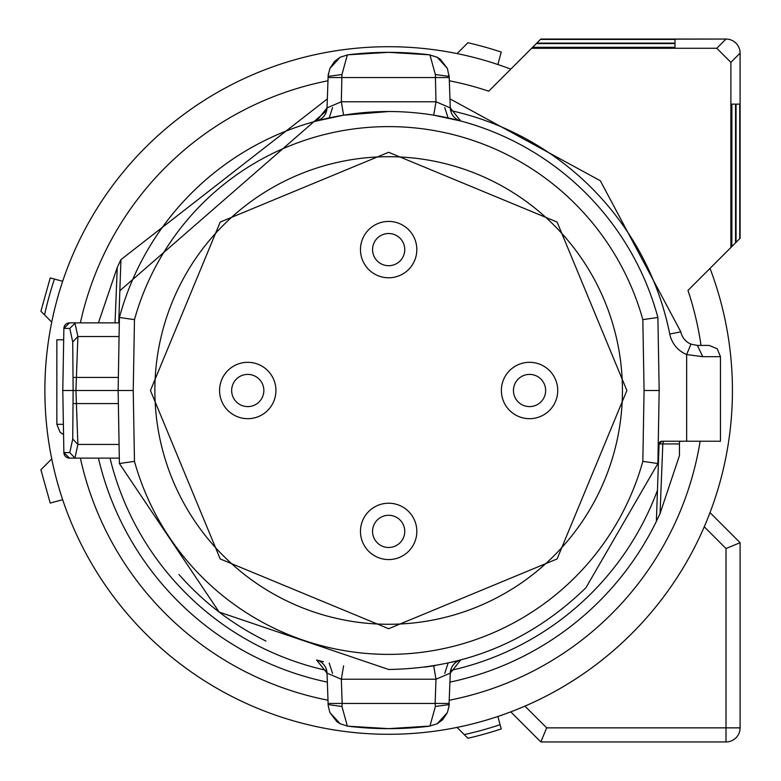 <?xml version="1.0" encoding="UTF-8"?>
<svg xmlns="http://www.w3.org/2000/svg" width="781" height="781" viewBox="0 0 781 781"><rect width="100%" height="100%" fill="white"/><g stroke="black" fill="none" stroke-linecap="round" stroke-linejoin="round"><path stroke-width="1.17" d="M457.051 53.586L467.887 42.75A356.663 356.663 0 0 1 501.217 52.063L497.878 64.53M500.084 724.709L497.878 716.47A343.786 343.786 0 0 0 732.432 390.5L732.432 390.5A343.786 343.786 0 0 1 388.655 734.286A343.786 343.786 0 0 1 44.868 390.5L44.868 390.5A343.786 343.786 0 0 0 457.051 727.414L467.887 738.25A356.663 356.663 0 0 0 501.217 728.937L500.084 724.709A352.299 352.299 0 0 1 464.236 734.599M510.764 711.872A343.786 343.786 0 0 0 515.04 710.212L510.764 711.872L540.842 741.95L726.008 741.95A14.087 14.087 0 0 0 740.105 727.863L726.008 727.863L726.008 548.526L704.267 526.784A343.786 343.786 0 0 0 710.017 512.609L740.105 542.697L726.008 548.526M540.842 741.95L546.68 727.863L524.939 706.122A343.786 343.786 0 0 0 704.267 526.784M51.741 458.896A343.786 343.786 0 0 0 62.675 499.723L50.218 503.062L40.895 469.732L51.741 458.896M740.105 542.697L740.105 727.863M372.566 250.164A16.098 16.098 0 0 1 388.089 233.519A16.098 16.098 0 0 1 404.743 249.041A16.098 16.098 0 0 1 389.211 265.696A16.098 16.098 0 0 1 372.566 250.164M360.49 250.584A28.175 28.175 0 0 1 387.669 221.443A28.175 28.175 0 0 1 416.81 248.622A28.175 28.175 0 0 1 389.631 277.763A28.175 28.175 0 0 1 360.49 250.584M231.664 391.056A16.098 16.098 0 0 1 247.196 374.411A16.098 16.098 0 0 1 263.841 389.934A16.098 16.098 0 0 1 248.319 406.589A16.098 16.098 0 0 1 231.664 391.056M219.598 391.486A28.175 28.175 0 0 1 246.776 362.335A28.175 28.175 0 0 1 275.918 389.514A28.175 28.175 0 0 1 248.739 418.665A28.175 28.175 0 0 1 219.598 391.486M372.566 531.959A16.098 16.098 0 0 1 388.089 515.304A16.098 16.098 0 0 1 404.743 530.836A16.098 16.098 0 0 1 389.211 547.481A16.098 16.098 0 0 1 372.566 531.959M360.49 532.378A28.175 28.175 0 0 1 387.669 503.237A28.175 28.175 0 0 1 416.81 530.406A28.175 28.175 0 0 1 389.631 559.557A28.175 28.175 0 0 1 360.49 532.378M513.459 391.056A16.098 16.098 0 0 1 528.981 374.411A16.098 16.098 0 0 1 545.636 389.934A16.098 16.098 0 0 1 530.104 406.589A16.098 16.098 0 0 1 513.459 391.056M501.382 391.486A28.175 28.175 0 0 1 528.561 362.335A28.175 28.175 0 0 1 557.712 389.514A28.175 28.175 0 0 1 530.533 418.665A28.175 28.175 0 0 1 501.382 391.486M44.868 390.5A343.786 343.786 0 0 1 510.764 69.128M710.017 268.391A343.786 343.786 0 0 1 732.432 390.5M700.157 441.226A315.602 315.602 0 0 1 449.329 700.215M327.971 700.215A315.602 315.602 0 0 1 80.375 458.125M80.375 322.865A315.602 315.602 0 0 1 327.971 80.785M449.329 80.785A315.602 315.602 0 0 1 488.721 91.182L532.603 47.29L675.009 47.29L675.009 43.599L675.009 47.29M675.009 43.599L536.293 43.599L532.603 47.29M536.293 43.599L540.472 39.421L675.009 39.421L675.009 43.111L536.791 43.111M540.472 39.421L726.008 39.05A14.087 14.087 45 0 1 740.095 53.137L730.879 62.363L730.879 247.528L731.865 246.542L731.865 104.137L735.556 104.137L735.556 242.852L740.095 238.303L740.105 53.137A14.087 14.087 0 0 0 726.008 39.05L540.842 39.05M739.734 238.674L739.734 104.137L736.044 104.137L736.044 242.364M735.556 242.852L731.865 246.542M730.879 247.528L687.973 290.434A315.602 315.602 0 0 1 701.016 345.417M51.741 322.104L40.895 311.268L50.218 277.938L62.675 281.277M44.556 314.919A352.299 352.299 0 0 1 54.436 279.071M531.627 48.276L716.792 48.276L726.008 39.05M675.009 39.421L675.009 43.111M731.865 104.137L735.556 104.137M739.734 104.137L736.044 104.137M730.879 62.363L716.792 48.276M684.791 441.226L679.46 441.343L679.46 455.548L660.062 513.537L656.372 521.366L657.456 490.263L656.372 521.366A297.991 297.991 0 0 1 449.963 682.116A297.991 297.991 0 0 0 656.372 521.366M680.817 331.837A16.909 16.909 0 0 0 690.941 344.138L697.394 345.417L690.941 344.138L686.645 354.554A28.175 28.175 0 0 1 669.766 334.053L680.817 331.837L600.316 180.743L449.963 98.875L600.316 180.743L680.817 331.837A16.909 16.909 0 0 0 690.941 344.138A16.909 16.909 0 0 1 680.817 331.837M664.699 441.226A2.821 1.884 -90 0 0 662.815 443.94L660.062 513.537M679.46 443.94L659.076 443.94L657.456 490.263A286.725 286.725 0 0 1 450.627 670.44M115.051 322.865L117.248 267.463L98.435 322.865M117.248 267.463L120.928 259.634L119.844 290.737L120.928 259.634L327.346 98.894L120.928 259.634M686.645 441.226L720.463 441.226L720.463 356.683L717.222 348.775L709.187 345.417L697.394 345.417L702.763 356.683L686.645 354.554L686.645 441.226L661.888 441.226L659.076 443.94A2.821 2.821 0 0 1 661.888 441.226M327.346 682.116A297.991 297.991 0 0 1 98.435 458.125A297.991 297.991 0 0 0 327.346 682.116M118.722 322.865L119.844 290.737L326.673 110.56M697.394 345.417L709.187 345.417M63.671 339.774L56.847 339.774L56.847 424.317L63.378 424.317M448.109 663.059L444.74 673.407M329.191 663.069L332.569 673.407M332.569 107.593L329.191 117.941M444.74 107.593L448.109 117.941M448.929 707.205L450.276 673.124L460.644 660.023L450.276 673.124A14.087 14.087 0 0 1 460.712 660.004L452.531 662.063M343.601 665.812L341.326 679.226L327.024 673.124L316.588 660.004A14.087 14.087 0 0 1 327.024 673.124L328.196 705.751L329.885 712.555L340.145 723.753L347.36 726.066L341.932 706.454L342.166 703.447L435.134 703.447L435.368 706.454L429.95 726.066L388.655 728.644L347.945 726.193A338.144 338.144 0 0 0 429.355 726.193L437.165 723.762L447.415 712.526L449.114 705.624M178.956 574.494A278.973 278.973 0 0 0 265.97 641.045M119.405 317.467L134.469 319.634L133.239 390.5L118.136 390.5L119.405 317.467A278.973 278.973 0 0 1 657.895 317.467L659.174 390.5L657.895 463.533L585.916 587.761C530.973 641.113 465.222 668.351 388.655 669.473L219.168 612.079L119.405 463.533L118.136 390.5L75.942 390.5L77.875 444.448L74.937 458.105L69.802 452.589L63.876 452.589L62.792 390.5L63.876 328.41A5.633 5.633 0 0 1 69.509 322.865L119.317 322.865M316.588 120.996L327.024 107.876A14.087 14.087 0 0 1 316.588 120.996L343.601 115.188L341.326 101.774L435.983 101.774L450.276 107.876L460.663 120.977L450.276 107.876L449.212 77.553L328.088 77.553L328.186 75.376L328.127 76.401L328.166 75.698L328.127 76.392L341.932 74.546L347.36 54.924L347.945 54.807L340.135 57.238L329.885 68.474L328.166 75.698M328.371 73.785L328.186 75.376M388.655 52.347A338.144 338.144 0 0 0 347.945 54.807L388.655 52.347L429.355 54.807A338.144 338.144 0 0 0 388.655 52.347M435.368 74.546L449.173 76.401L449.104 75.249L449.212 77.553L447.415 68.435L437.165 57.247L429.355 54.807L429.94 54.934L435.368 74.546L435.983 101.774L433.709 115.188L460.712 120.996A14.087 14.087 0 0 1 450.276 107.876M323.451 661.751L316.588 660.004L327.024 673.124M435.476 665.51L433.709 665.812L435.983 679.226L341.326 679.226L342.166 703.447L328.088 703.447M450.276 673.124L435.983 679.226L435.134 703.447L449.212 703.447L449.173 704.599L435.368 706.454M119.317 458.125L69.509 458.125A5.633 5.633 0 0 1 63.876 452.589L69.509 458.125M69.509 322.865L75.454 322.865L69.802 328.41L63.876 328.41L69.509 322.865M341.932 74.546L341.326 101.774L327.024 107.876L328.088 77.553M119.405 463.533L134.469 461.366A263.871 263.871 0 0 0 642.831 461.366L657.895 463.533M424.962 667.101L433.709 665.812L424.962 667.101M328.176 705.292L328.127 704.608L341.932 706.454M133.239 390.5L134.469 461.366M74.937 458.105L75.454 458.125M119.073 444.448L77.875 444.448L72.731 439L73.121 390.5L62.792 390.5M74.937 322.895L77.875 336.543L75.942 390.5L73.121 390.5L72.731 342L69.802 328.41M134.469 319.634A263.871 263.871 0 0 1 642.831 319.634L657.895 317.467M388.655 111.537L343.601 115.188L388.655 111.537M642.831 461.366L644.071 390.5L659.174 390.5M644.071 390.5L642.831 319.634M150.44 390.5L220.213 222.058L388.655 152.285L557.097 222.058L626.87 390.5L557.097 558.942L388.655 628.715L220.213 558.942L150.44 390.5M119.073 336.543L77.875 336.543L72.731 342M622.437 390.5A233.792 233.792 0 0 0 388.655 156.708A233.792 233.792 0 0 0 154.863 390.5A233.792 233.792 0 0 0 388.655 624.283A233.792 233.792 0 0 0 622.437 390.5M347.945 726.193L347.36 726.076M429.355 54.807L429.94 54.924M546.68 727.863L726.008 727.863L726.008 741.95M740.095 238.303L740.095 53.137M450.627 110.56A286.725 286.725 0 0 1 669.766 334.053M702.763 356.683L720.463 356.683M326.673 670.44A286.725 286.725 0 0 1 110.023 458.125M73.346 403.562L118.361 403.562M69.802 452.589L72.731 439M118.361 377.438L73.346 377.438M56.847 424.317L60.078 432.225L63.554 434.626M327.024 107.876L316.715 120.957M317.691 660.296L316.588 660.004M460.712 660.004L459.453 660.335M437.165 723.762L442.729 719.662L447.415 712.526M449.124 705.292L449.173 704.608M429.95 726.066L429.355 726.193M329.904 712.555L336.933 721.732L340.135 723.762M459.618 120.704L460.644 120.977M316.666 120.977L317.847 120.664M340.135 57.238L334.571 61.338L329.885 68.474M347.36 54.924L347.945 54.807M449.173 76.392L449.124 75.708M447.406 68.445L440.367 59.268L437.165 57.238"/></g></svg>
